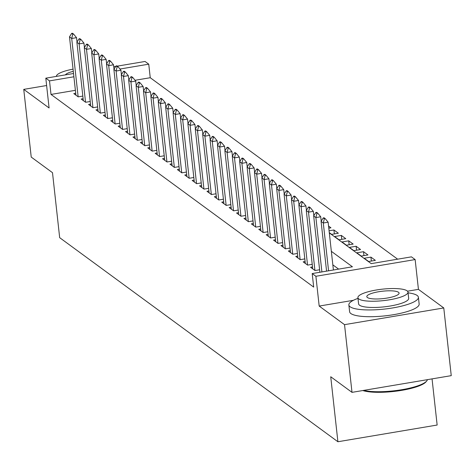 <?xml version="1.0" encoding="UTF-8"?>
<svg xmlns="http://www.w3.org/2000/svg" width="475" height="475" viewBox="0 0 475 475"><rect width="100%" height="100%" fill="white"/><g stroke="black" fill="none" stroke-linecap="round" stroke-linejoin="round"><path stroke-width="0.71" d="M329.312 232.898L371.207 263.631L411.445 256.856L415.144 259.57L315.899 276.278L312.194 273.564L352.432 266.79L331.342 251.322M353.406 300.307L319.182 306.066L344.529 324.657L352.005 392.356L451.25 375.648L443.775 307.948L418.433 289.358L415.144 259.57M432.054 378.878L437.148 425.036L337.903 441.744L59.672 237.672L52.499 172.68L31.225 157.077L23.75 89.377L49.091 107.962L45.808 78.173L73.536 73.506M117.301 66.138L145.053 61.465L148.752 64.178L119.949 69.029M397.646 259.178L150.248 77.722L148.752 64.178M344.529 324.657L443.775 307.948M46.615 85.524L23.75 89.377M312.508 266.95L310.567 267.277L315.008 270.53L319.622 269.758M305.11 261.523L303.169 261.85L307.61 265.103L312.218 264.332M297.712 256.096L295.771 256.423L300.212 259.677L304.819 258.899M290.308 250.669L288.373 250.996L292.808 254.25L297.421 253.472M282.91 245.243L280.968 245.569L285.41 248.823L290.023 248.045M275.512 239.81L273.57 240.136L278.012 243.396L282.619 242.618M268.114 234.383L266.172 234.709L270.608 237.969L275.221 237.191M260.71 228.956L258.768 229.283L263.209 232.542L267.823 231.764M253.312 223.529L251.37 223.856L255.811 227.115L260.425 226.338M245.913 218.102L243.972 218.429L248.413 221.688L253.021 220.911M238.509 212.675L236.574 213.002L241.009 216.256L245.623 215.484M231.111 207.248L229.17 207.575L233.611 210.829L238.224 210.057M223.713 201.822L221.772 202.148L226.213 205.402L230.82 204.624M216.315 196.395L214.373 196.721L218.815 199.975L223.422 199.197M208.911 190.968L206.975 191.294L211.411 194.548L216.024 193.77M201.513 185.535L199.571 185.862L204.013 189.121L208.626 188.343M194.115 180.108L192.173 180.435L196.614 183.694L201.222 182.917M186.717 174.681L184.775 175.008L189.21 178.268L193.824 177.49M179.312 169.254L177.371 169.581L181.812 172.841L186.426 172.063M171.914 163.828L169.973 164.154L174.414 167.414L179.027 166.636M164.516 158.401L162.575 158.727L167.016 161.981L171.623 161.209M157.112 152.974L155.177 153.3L159.612 156.554L164.225 155.782M149.714 147.547L147.773 147.873L152.214 151.127L156.827 150.349M142.316 142.12L140.374 142.447L144.816 145.7L149.423 144.923M134.918 136.693L132.976 137.02L137.417 140.273L142.025 139.496M127.514 131.26L125.578 131.587L130.013 134.847L134.627 134.069M120.116 125.833L118.174 126.16L122.615 129.42L127.229 128.642M112.718 120.407L110.776 120.733L115.217 123.993L119.825 123.215M105.313 114.98L103.378 115.306L107.813 118.566L112.427 117.788M97.915 109.553L95.974 109.879L100.415 113.139L105.028 112.361M90.517 104.126L88.576 104.452L93.017 107.706L97.624 106.934M83.119 98.699L81.177 99.026L85.619 102.279L90.226 101.508M328.789 228.172L330.962 227.81L328.552 226.041M334.358 233.908L333.925 229.977L338.36 233.237L331.657 234.365L329.276 232.619M341.757 239.335L341.323 235.404L345.764 238.664L339.055 239.792L334.62 236.538L341.323 235.404M349.155 244.768L348.721 240.831L353.162 244.091L346.459 245.219L342.018 241.965L348.721 240.831M356.559 250.194L356.119 246.264L360.561 249.518L353.857 250.646L349.416 247.392L356.119 246.264M363.957 255.621L363.523 251.691L367.965 254.944L361.255 256.072L356.814 252.819L363.523 251.691M371.355 261.048L370.922 257.118L375.363 260.371L368.653 261.499L364.218 258.246L370.922 257.118M150.248 77.722L135.072 80.275M329.074 230.797L333.925 229.977M75.394 90.321L51.003 94.43L313.69 287.102L312.194 273.564M338.633 269.111L332.838 264.86M75.715 93.272L73.779 93.599L78.215 96.853L82.828 96.081M319.182 306.066L315.899 276.278M51.003 94.43L49.507 80.887L45.808 78.173M352.005 392.356L330.731 376.752L337.903 441.744M113.751 66.737L115.787 66.393M73.898 76.784L49.507 80.887M418.433 289.358L407.508 291.199M72.776 34.206L73.578 34.069L72.473 33.256L71.666 33.392L72.776 34.206L71.707 38.469L76.534 37.662L77.021 42.055M75.929 95.172L69.487 36.842L71.707 38.469L78.149 96.805M71.666 33.392L69.487 36.842M76.534 37.662L73.578 34.069M73.055 69.142A25.187 5.759 -6.3 0 0 56.365 76.398M73.298 71.345A16.233 3.711 -6.3 0 0 65.431 74.872M357.99 298.371A34.984 7.998 -6.3 0 0 348.864 304.962A34.984 7.998 -6.3 0 0 350.105 306.767A34.984 7.998 -6.3 0 0 388.74 308.542A34.984 7.998 -6.3 0 0 418.404 297.285A34.984 7.998 -6.3 0 0 417.163 295.474A34.984 7.998 -6.3 0 0 408.061 292.843M348.864 304.962L349.612 311.731A34.984 7.998 -6.3 0 0 350.853 313.536A34.984 7.998 -6.3 0 0 389.482 315.311A34.984 7.998 -6.3 0 0 419.152 304.053L418.404 297.285M407.983 292.131L408.672 298.359A25.187 5.759 173.7 0 1 387.309 306.464A25.187 5.759 173.7 0 1 359.492 305.188A25.187 5.759 173.7 0 1 358.601 303.887L357.912 297.659A25.187 5.759 -6.3 0 0 358.809 298.959A25.187 5.759 -6.3 0 0 386.62 300.236A25.187 5.759 -6.3 0 0 407.983 292.131A25.187 5.759 -6.3 0 0 407.087 290.831A25.187 5.759 -6.3 0 0 379.276 289.548A25.187 5.759 -6.3 0 0 357.912 297.659M367.389 297.51A16.233 3.711 -6.3 0 0 385.314 298.336A16.233 3.711 -6.3 0 0 399.083 293.111A16.233 3.711 -6.3 0 0 398.507 292.273A16.233 3.711 -6.3 0 0 380.582 291.448A16.233 3.711 -6.3 0 0 366.813 296.673A16.233 3.711 -6.3 0 0 367.389 297.51M363.707 390.385A34.984 7.998 -6.3 0 0 399.154 390.123A34.984 7.998 -6.3 0 0 426.669 381.039A34.984 7.998 -6.3 0 0 427.405 379.662M426.669 381.039L425.944 381.894A34.141 7.802 173.7 0 1 397.456 390.996A34.141 7.802 173.7 0 1 362.793 390.539M80.174 39.633L80.982 39.496L79.871 38.683L79.064 38.819L80.174 39.633L79.105 43.902L83.938 43.088L84.419 47.488M83.327 100.605L76.885 42.269L79.105 43.902L85.548 102.232M79.064 38.819L76.885 42.269M83.938 43.088L80.982 39.496M87.578 45.06L88.38 44.923L87.269 44.11L86.468 44.246L87.578 45.06L86.509 49.329L91.337 48.515L91.823 52.915M90.725 106.032L84.289 47.696L86.509 49.329L92.946 107.659M86.468 44.246L84.289 47.696M91.337 48.515L88.38 44.923M94.976 50.487L95.778 50.35L94.668 49.537L93.866 49.673L94.976 50.487L93.907 54.756L98.735 53.942L99.222 58.342M98.129 111.459L91.687 53.123L93.907 54.756L100.35 113.086M93.866 49.673L91.687 53.123M98.735 53.942L95.778 50.35M102.374 55.913L103.182 55.777L102.072 54.963L101.264 55.1L102.374 55.913L101.306 60.182L106.133 59.369L106.62 63.769M105.527 116.886L99.085 58.556L101.306 60.182L107.748 118.513M101.264 55.1L99.085 58.556M106.133 59.369L103.182 55.777M109.772 61.34L110.58 61.21L109.47 60.39L108.662 60.527L109.772 61.34L108.704 65.609L113.537 64.796L114.018 69.196M112.925 122.312L106.489 63.983L108.704 65.609L115.146 123.939M108.662 60.527L106.489 63.983M113.537 64.796L110.58 61.21M117.177 66.773L117.978 66.637L116.868 65.823L116.066 65.954L117.177 66.773L116.108 71.036L120.935 70.223L121.422 74.623M120.323 127.739L113.887 69.409L116.108 71.036L122.544 129.366M116.066 65.954L113.887 69.409M120.935 70.223L117.978 66.637M124.575 72.2L125.376 72.063L124.266 71.25L123.464 71.381L124.575 72.2L123.506 76.463L128.333 75.65L128.82 80.049M127.728 133.166L121.285 74.836L123.506 76.463L129.948 134.793M123.464 71.381L121.285 74.836M128.333 75.65L125.376 72.063M131.973 77.627L132.78 77.49L131.67 76.677L130.863 76.813L131.973 77.627L130.904 81.89L135.731 81.077L136.218 85.476M135.126 138.593L128.683 80.263L130.904 81.89L137.346 140.22M130.863 76.813L128.683 80.263M135.731 81.077L132.78 77.49M139.371 83.054L140.178 82.917L139.068 82.104L138.261 82.24L139.371 83.054L138.308 87.317L143.135 86.503L143.622 90.903M142.524 144.02L136.088 85.69L138.308 87.317L144.744 145.653M138.261 82.24L136.088 85.69M143.135 86.503L140.178 82.917M146.775 88.481L147.577 88.344L146.466 87.531L145.665 87.667L146.775 88.481L145.706 92.744L150.533 91.936L151.02 96.33M149.928 149.447L143.486 91.117L145.706 92.744L152.143 151.08M145.665 87.667L143.486 91.117M150.533 91.936L147.577 88.344M154.173 93.907L154.981 93.771L153.87 92.957L153.063 93.094L154.173 93.907L153.104 98.177L157.932 97.363L158.418 101.763M157.326 154.88L150.884 96.544L153.104 98.177L159.547 156.507M153.063 93.094L150.884 96.544M157.932 97.363L154.981 93.771M161.571 99.334L162.379 99.198L161.268 98.384L160.461 98.521L161.571 99.334L160.502 103.603L165.336 102.79L165.817 107.19M164.724 160.307L158.282 101.971L160.502 103.603L166.945 161.933M160.461 98.521L158.282 101.971M165.336 102.79L162.379 99.198M168.975 104.761L169.777 104.625L168.667 103.811L167.865 103.948L168.975 104.761L167.907 109.03L172.734 108.217L173.221 112.617M172.122 165.733L165.686 107.397L167.907 109.03L174.343 167.36M167.865 103.948L165.686 107.397M172.734 108.217L169.777 104.625M176.373 110.188L177.175 110.052L176.065 109.238L175.263 109.375L176.373 110.188L175.305 114.457L180.132 113.644L180.619 118.043M179.526 171.16L173.084 112.83L175.305 114.457L181.747 172.787M175.263 109.375L173.084 112.83M180.132 113.644L177.175 110.052M183.772 115.615L184.579 115.484L183.469 114.665L182.661 114.802L183.772 115.615L182.703 119.884L187.53 119.071L188.017 123.47M186.924 176.587L180.482 118.257L182.703 119.884L189.145 178.214M182.661 114.802L180.482 118.257M187.53 119.071L184.579 115.484M191.17 121.042L191.977 120.911L190.867 120.098L190.059 120.228L191.17 121.042L190.101 125.311L194.934 124.498L195.415 128.897M194.322 182.014L187.886 123.684L190.101 125.311L196.543 183.641M190.059 120.228L187.886 123.684M194.934 124.498L191.977 120.911M198.574 126.475L199.375 126.338L198.265 125.525L197.463 125.655L198.574 126.475L197.505 130.738L202.332 129.924L202.819 134.324M201.721 187.441L195.284 129.111L197.505 130.738L203.941 189.068M197.463 125.655L195.284 129.111M202.332 129.924L199.375 126.338M205.972 131.902L206.773 131.765L205.663 130.952L204.862 131.088L205.972 131.902L204.903 136.165L209.73 135.351L210.217 139.751M209.125 192.868L202.683 134.538L204.903 136.165L211.345 194.495M204.862 131.088L202.683 134.538M209.73 135.351L206.773 131.765M213.37 137.328L214.178 137.192L213.067 136.378L212.26 136.515L213.37 137.328L212.301 141.592L217.128 140.778L217.615 145.178M216.523 198.295L210.081 139.965L212.301 141.592L218.743 199.928M212.26 136.515L210.081 139.965M217.128 140.778L214.178 137.192M220.768 142.755L221.576 142.619L220.465 141.805L219.658 141.942L220.768 142.755L219.705 147.018L224.533 146.211L225.019 150.605M223.921 203.722L217.485 145.392L219.705 147.018L226.142 205.354M219.658 141.942L217.485 145.392M224.533 146.211L221.576 142.619M228.172 148.182L228.974 148.046L227.863 147.232L227.062 147.369L228.172 148.182L227.103 152.445L231.931 151.638L232.417 156.037M231.325 209.154L224.883 150.818L227.103 152.445L233.54 210.781M227.062 147.369L224.883 150.818M231.931 151.638L228.974 148.046M235.57 153.609L236.378 153.473L235.268 152.659L234.46 152.796L235.57 153.609L234.502 157.878L239.329 157.065L239.816 161.464M238.723 214.581L232.281 156.245L234.502 157.878L240.944 216.208M234.46 152.796L232.281 156.245M239.329 157.065L236.378 153.473M242.968 159.036L243.776 158.899L242.666 158.086L241.858 158.223L242.968 159.036L241.9 163.305L246.733 162.492L247.214 166.891M246.121 220.008L239.679 161.672L241.9 163.305L248.342 221.635M241.858 158.223L239.679 161.672M246.733 162.492L243.776 158.899M250.373 164.463L251.174 164.326L250.064 163.513L249.262 163.649L250.373 164.463L249.304 168.732L254.131 167.918L254.618 172.318M253.519 225.435L247.083 167.105L249.304 168.732L255.74 227.062M249.262 163.649L247.083 167.105M254.131 167.918L251.174 164.326M257.771 169.89L258.572 169.759L257.462 168.94L256.66 169.076L257.771 169.89L256.702 174.159L261.529 173.345L262.016 177.745M260.923 230.862L254.481 172.532L256.702 174.159L263.144 232.489M256.66 169.076L254.481 172.532M261.529 173.345L258.572 169.759M265.169 175.317L265.976 175.186L264.866 174.373L264.058 174.503L265.169 175.317L264.1 179.586L268.927 178.772L269.414 183.172M268.322 236.289L261.879 177.959L264.1 179.586L270.542 237.916M264.058 174.503L261.879 177.959M268.927 178.772L265.976 175.186M272.567 180.749L273.374 180.613L272.264 179.799L271.457 179.93L272.567 180.749L271.498 185.013L276.331 184.199L276.812 188.599M275.72 241.716L269.283 183.386L271.498 185.013L277.94 243.342M271.457 179.93L269.283 183.386M276.331 184.199L273.374 180.613M279.971 186.176L280.772 186.04L279.662 185.226L278.861 185.363L279.971 186.176L278.902 190.439L283.729 189.626L284.216 194.026M283.118 247.143L276.682 188.812L278.902 190.439L285.338 248.769M278.861 185.363L276.682 188.812M283.729 189.626L280.772 186.04M287.369 191.603L288.171 191.467L287.06 190.653L286.259 190.79L287.369 191.603L286.3 195.866L291.127 195.053L291.614 199.453M290.522 252.569L284.08 194.239L286.3 195.866L292.743 254.202M286.259 190.79L284.08 194.239M291.127 195.053L288.171 191.467M294.767 197.03L295.575 196.893L294.464 196.08L293.657 196.217L294.767 197.03L293.698 201.293L298.526 200.48L299.012 204.879M297.92 257.996L291.478 199.666L293.698 201.293L300.141 259.629M293.657 196.217L291.478 199.666M298.526 200.48L295.575 196.893M302.165 202.457L302.973 202.32L301.863 201.507L301.061 201.643L302.165 202.457L301.103 206.72L305.93 205.912L306.417 210.312M305.318 263.423L298.882 205.093L301.103 206.72L307.539 265.056M301.061 201.643L298.882 205.093M305.93 205.912L302.973 202.32M309.569 207.884L310.371 207.747L309.261 206.934L308.459 207.07L309.569 207.884L308.501 212.153L313.328 211.339L313.815 215.739M312.722 268.856L306.28 210.52L308.501 212.153L314.937 270.483M308.459 207.07L306.28 210.52M313.328 211.339L310.371 207.747M316.968 213.311L317.775 213.174L316.665 212.361L315.857 212.497L316.968 213.311L315.899 217.58L320.726 216.766L321.213 221.166M319.895 272.27L313.678 215.947L315.899 217.58L321.902 271.932M315.857 212.497L313.678 215.947M320.726 216.766L317.775 213.174M324.366 218.737L325.173 218.601L324.063 217.787L323.255 217.924L324.366 218.737L323.297 223.007L328.13 222.193L333.402 269.996M326.574 271.142L321.076 221.38L323.297 223.007L328.575 270.803M323.255 217.924L321.076 221.38M328.13 222.193L325.173 218.601"/></g></svg>
